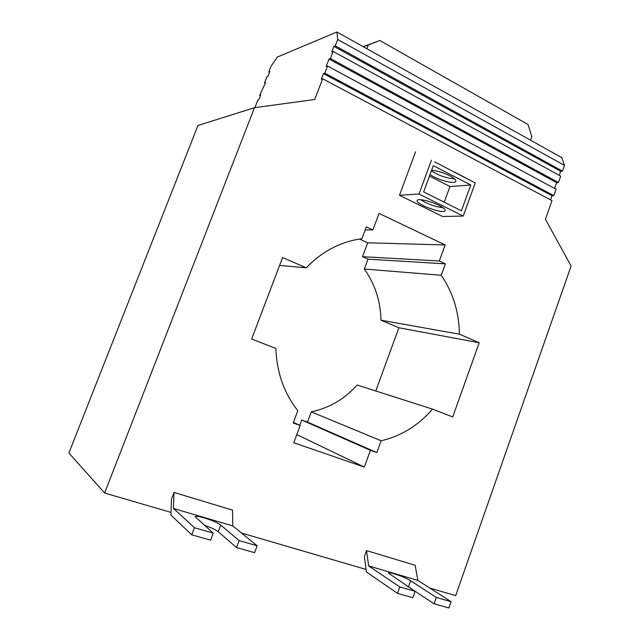 <?xml version="1.0" encoding="UTF-8"?>
<svg xmlns="http://www.w3.org/2000/svg" width="640" height="640" viewBox="0 0 640 640"><rect width="100%" height="100%" fill="white"/><g stroke="black" fill="none" stroke-linecap="round" stroke-linejoin="round"><path stroke-width="0.96" d="M236.536 547.552L254.592 552.688L257.16 545.792L232.816 525.928L173.44 508.44L174 492.448L171.512 498.96L170.912 515.072L191.744 534.8L210.584 540.168L213.24 533.128L195.256 516.816C195.048 514.288 216.648 521.336 220.72 525.096L239.136 540.592L236.536 547.552L218.24 531.696C215.576 529.64 210.92 527.48 204.272 525.208M415.12 591.336L399.76 586.912L397.464 593.36L412.856 597.736L415.12 591.336L388.568 573.208C388.136 571.192 405.136 577.04 410.648 580.784L436.32 597.448L434.088 603.784L406.544 585.648M213.24 533.128L194.432 527.704L173.44 508.44M191.744 534.8L194.432 527.704M397.464 593.36L366.464 571.984L364.392 556.56L366.544 550.592L368.64 565.928L399.76 586.912M366.544 550.592L415.152 565.28L417.84 580.416L451.104 601.712L448.904 608L434.088 603.784M232.816 525.928L232.52 510.12L174 492.448M451.104 601.712L436.32 597.448M257.16 545.792L239.136 540.592M417.84 580.416L368.64 565.928M104.624 493.024L68.896 453.008L197.976 125.472L254.48 107.712L104.624 493.024L171.016 512.424M254.48 107.712L314.72 99.488L322.648 78.776L321.304 79.224L323.456 73.608L324.808 73.144L327.536 66.024L326.184 66.504L329.04 59.032L330.4 58.536L333.12 51.432L331.752 51.952L333.896 46.368L335.264 45.832L337.696 39.488L564.496 165.432L561.8 157.664L336.944 32L277.256 57.112L270.912 66.472L268.792 71.92L269.808 71.528L267.928 76.352L266.92 76.736L264.544 82.84L265.552 82.472L259.664 95.4L260.656 95.064L258.768 99.912L257.784 100.24L254.896 107.656M375.768 390.984L398.88 327.76L380.992 320.2C380.544 301.136 374.992 284.08 364.32 269.04L367.992 259.16L362.504 256.68L367.664 242.8L359.528 239.056M299.792 425.288L301.752 420.016L307.504 422.072L311.288 411.88C329.208 408.032 344.496 399.088 357.16 385.032L432.52 409.128C418.344 425.496 401.224 436.04 381.152 440.776L376.856 452.608L370.416 450.328L364.328 467.064L293.752 442.76L300.184 425.464L293.232 423.008L297.816 410.696C284.072 393.232 276.752 372.472 275.848 348.424L251.624 339.04L282.592 257.544L306.264 267.808C314.904 258.744 324.568 251.672 335.272 246.568C343.92 242.488 352.8 239.872 361.904 238.728L366.32 226.872L372.896 229.944L379.048 213.392L445.152 244.96L439.312 261L445.4 263.848L441.256 275.264C453.016 292.6 459.08 312.232 459.432 334.176L479.2 342.744L452.72 416.96L432.52 409.128M259.664 95.4L260.384 95.768M268.792 71.92L269.504 72.296M264.544 82.84L265.264 83.216M455.136 172.368L475.224 182.952L455.088 172.504M453.152 177.784L452.8 178.76M434.68 161.912L472.12 181.344M454.432 178.792C446.432 178.264 438.744 175.624 431.384 170.864M333.12 51.432L560.704 176.144L558.44 182.52L330.4 58.536M327.536 66.024L556.064 189.232L553.792 195.624L324.808 73.144M335.264 45.832L562.48 171.12L564.496 165.432M431.608 170.264C437.064 170.688 443.064 172.488 449.6 175.672C454.248 178.152 456.312 180.088 455.8 181.48C454.664 184.6 436.304 179.56 430.056 174.464M420.648 199.704C427.504 204 434.968 206.688 443.024 207.768M438.768 205.28C443.456 207.68 445.576 209.496 445.12 210.712C443.56 214.552 414.528 203.808 417.216 200.392C417.968 198.256 430.512 201.072 438.768 205.28M431.432 160.232L418.984 194.032L463.208 216.048L475.224 182.952M470.784 185.016L461.408 210.792L423.64 191.904L433.304 165.656L470.784 185.016L449.96 186.536L429.464 176.08M463.208 216.048L442.616 216.496L399.488 195.272L415.576 151.832M399.488 195.272L418.984 194.032M444.232 202.2L449.96 186.536M322.648 78.776L552.008 200.672L545.424 219.232L571.104 266L455.664 595.632L429.792 588.072M241.536 533.04L366.12 569.456M329.04 59.032L556.64 182.64L558.44 182.52M554.584 188.44L556.64 182.64M323.456 73.608L552 195.712L553.792 195.624M550.52 199.88L552 195.712M337.696 39.488L336.944 32M333.896 46.368L560.672 171.272L562.48 171.12M559.232 175.336L560.672 171.272M365.184 229.928L372.896 229.944M279.592 265.432L306.264 267.808M398.88 327.76L479.2 342.744M380.992 320.2L459.432 334.176M364.32 269.04L441.256 275.264M367.992 259.16L445.4 263.848M362.504 256.68L439.312 261M367.664 242.8L445.152 244.96M296.792 434.6L364.328 467.064M301.752 420.016L370.416 450.328M307.504 422.072L376.856 452.608M311.288 411.88L381.152 440.776M293.456 422.4L300.184 425.464M363.344 46.752L368.352 44.912L366.896 48.736M363.192 46.672L379.856 40.528L368.352 44.912M530.584 140.216L531.856 136.68L527.984 124.488L379.856 40.528M220.72 525.096L218.24 531.696M410.648 580.784L408.504 586.816"/></g></svg>

